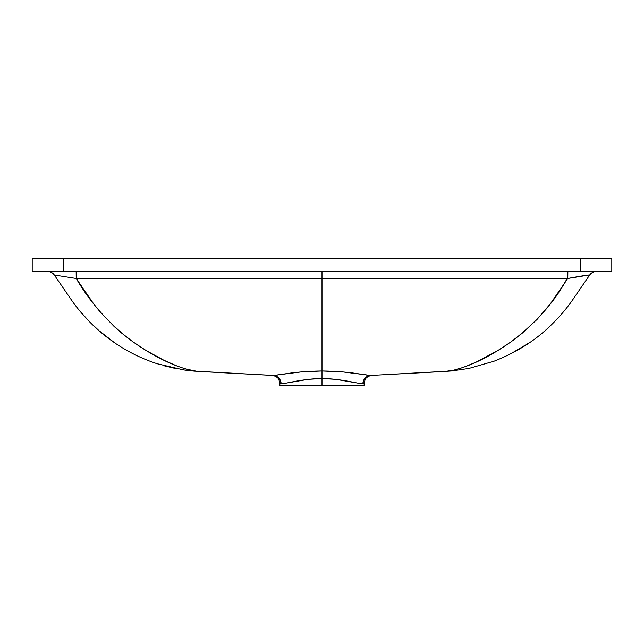 <?xml version="1.0" encoding="UTF-8"?>
<svg xmlns="http://www.w3.org/2000/svg" width="644" height="644" viewBox="0 0 644 644"><rect width="100%" height="100%" fill="white"/><g stroke="black" fill="none" stroke-linecap="round" stroke-linejoin="round"><path stroke-width="0.97" d="M363.176 383.446L364.134 383.574L363.119 383.864L361.276 383.703L335.79 379.332L322 378.551L322 374.116M443.289 371.532L370.67 375.452L342.922 371.942L322 370.984L322 376.225L322 278.82L567.775 278.466L550.33 303.871L537.12 319.327L522.22 333.206L510.201 342.439L497.659 350.666L475.86 362.258L462.706 367.603L453.996 370.123L445.181 371.435L408.433 373.423M322 372.256L322 371.008L322 372.256M322 385.233L364.15 385.233L322 385.233L322 378.551L322 385.233L279.85 385.233L322 385.233M579.986 289.156L576.783 293.841M575.495 295.717L573.571 298.526M529.883 342.415L510.676 353.846M367.41 375.106L366.734 375.138M275.865 375.211L286.701 373.641C297.053 372.039 308.822 371.153 322 370.984L322 278.82L76.225 278.466L93.67 303.871L100.062 311.801L114.125 326.468L121.78 333.206L133.799 342.439L146.341 350.666L163.729 360.157L176.931 365.993L185.641 368.988L196.589 371.234L273.33 375.452L301.078 371.942L322 370.984L322 369.495L322 370.984C335.178 371.153 346.947 372.039 357.299 373.641L368.135 375.211M589.204 275.004L567.775 278.466C566.213 276.976 557.793 304.821 514.274 339.477C472.479 370.034 444.763 371.934 445.221 371.427L370.67 375.452A8.428 8.179 -85.7 0 0 362.886 383.872C358.434 383.808 341.022 378.608 322 378.551L308.21 379.332L282.724 383.703L280.881 383.864L279.866 383.574L280.824 383.446M611.8 258.767L611.8 271.414L611.8 258.767L63.812 258.767L63.812 271.414L580.188 271.414L580.188 258.767L611.8 258.767M32.2 258.767L580.188 258.767L580.188 271.414L611.8 271.414L63.812 271.414L63.812 258.767L32.2 258.767L32.2 271.414L63.812 271.414L32.2 271.414L32.2 258.767M322 351.342L322 350.111L322 351.342M322 334.558L322 328.504L322 334.558M322 328.368L322 316.107L322 328.368M322 315.818L322 304.298L322 315.818M322 278.699L322 271.945L322 278.699M582.619 258.767L583.512 258.767M580.751 258.767L579.64 258.767M580.695 258.767L580.172 258.767M589.614 275.093C589.864 274.553 577.282 276.662 567.775 278.466L567.855 271.414L567.775 278.466L322 278.82L322 271.414L322 278.82L76.225 278.466L54.45 275.02M370.799 375.452L451.605 370.984L468.961 368.424L494.254 361.123C515.755 352.654 533.9 341.401 548.704 327.361C557.615 319.102 565.577 309.965 572.572 299.975L589.614 275.085C591.329 272.718 593.647 271.494 596.569 271.414A8.428 8.428 90 0 0 589.759 274.875M364.15 385.233L364.15 383.599L363.119 383.864A8.428 8.219 83.3 0 1 370.308 375.5A8.428 8.219 -96.7 0 0 363.119 383.864L362.886 383.872A8.428 8.179 94.3 0 1 370.67 375.452L370.67 375.452M58.765 258.767L59.457 258.767L58.765 258.767M60.802 284.463L64.014 289.156M80.725 312.066L89.444 321.654L98.838 330.525L114.117 342.415M164.663 365.929L175.635 368.521M181.173 369.527L186.752 370.348M192.371 370.968L195.188 371.21M200.711 371.532L235.567 373.423M276.59 375.106L277.266 375.138M322 374.092L322 378.551C302.978 378.608 285.566 383.808 281.114 383.872A8.428 8.179 85.7 0 0 273.33 375.452L198.795 371.427C199.238 371.926 171.521 370.034 129.726 339.477C107.572 322.145 89.733 301.811 76.225 278.466L76.153 271.422L76.225 278.466M322 303.654L322 278.82L322 303.654M64.36 258.767L63.241 258.767M63.828 258.767L63.305 258.767M61.373 258.767L60.48 258.767M54.386 275.085A8.428 8.428 -90 0 0 47.431 271.414C50.353 271.494 52.671 272.718 54.386 275.085L71.428 299.975C78.423 309.965 86.377 319.094 95.288 327.361C103.869 335.307 113.167 342.278 123.173 348.275C133.952 354.723 145.319 359.883 157.257 363.755L183.854 369.97L196.492 371.306L273.644 375.492M273.33 375.452L273.33 375.452A8.428 8.179 -94.3 0 1 281.114 383.872L280.881 383.864A8.428 8.219 96.7 0 0 273.692 375.5A8.428 8.219 -83.3 0 1 280.881 383.864L279.85 383.599L279.85 385.233M364.15 383.599C365.245 377.279 366.613 378.117 367.507 376.885L370.63 375.46M370.807 375.452L370.356 375.492M273.37 375.46L276.501 376.885C277.395 378.092 278.796 377.376 279.85 383.599"/></g></svg>
